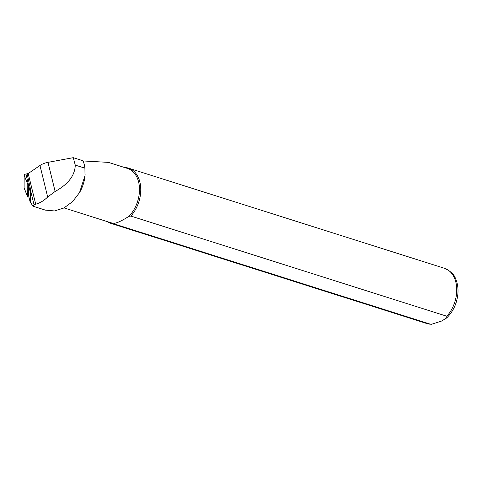 <?xml version="1.0" encoding="UTF-8"?>
<svg xmlns="http://www.w3.org/2000/svg" width="482" height="482" viewBox="0 0 482 482"><rect width="100%" height="100%" fill="white"/><g stroke="black" fill="none" stroke-linecap="round" stroke-linejoin="round"><path stroke-width="0.72" d="M30.842 202.91L32.939 206.175L34.108 204.958L35.704 204.181L28.209 173.544A4.639 2.223 -13.8 0 0 27.245 174.43L30.691 189.956A4.639 2.223 166.2 0 0 30.571 190.504L30.517 201.572A2.32 1.109 166.2 0 0 30.535 201.705A2.32 1.109 166.2 0 0 30.583 201.825M28.209 173.544L39.97 165.495A11.592 5.555 -13.8 0 1 47.995 162.344L73.264 157.674L83 160.759A28.637 19.762 107.6 0 1 84.916 168.176L85.001 175.635L79.524 192.589L72.577 201.633L63.925 207.977L54.514 210.947L45.362 210.11M83.079 160.946L108.432 162.38L127.513 168.429A28.408 19.599 107.6 0 1 139.473 188.589A28.408 19.599 107.6 0 1 128.869 216.352L130.851 216.069L446.826 316.234L446.7 317.927L441.47 321.102L431.342 324.326L430.571 324.211L114.596 224.046A28.986 19.997 107.6 0 1 111.029 223.407A28.986 19.997 107.6 0 1 107.408 221.654M35.704 204.181A33.481 23.106 -72.4 0 0 47.676 196.993L55.123 191.475C68.245 184.202 74.963 175.418 75.264 165.115L73.264 157.674M85.103 174.195A28.408 19.599 107.6 0 1 84.995 175.755A28.408 19.599 107.6 0 1 79.807 192.107A28.408 19.599 107.6 0 1 79.391 192.812M114.596 224.046L114.867 223.22A28.408 19.599 107.6 0 1 110.342 222.588L64.058 207.911M124.724 167.549L124.977 167.513A28.986 19.997 107.6 0 1 128.543 168.152A28.986 19.997 107.6 0 1 140.726 188.028A28.986 19.997 107.6 0 1 130.851 216.069M114.867 223.22C118.192 222.527 122.862 220.232 128.869 216.352M30.709 202.422A2.784 1.332 -13.8 0 1 30.083 201.813A2.784 1.332 -13.8 0 1 30.065 201.657L30.113 191.426A2.784 1.332 -13.8 0 1 30.565 190.589M28.601 195.674A2.784 1.332 -13.8 0 1 28.546 195.523A2.784 1.332 -13.8 0 1 28.528 195.367L28.571 185.142A2.784 1.332 -13.8 0 1 29.263 184.106M28.92 197.054L27.727 197.03L27.787 184.413L29.209 183.907M24.221 188.167A1.856 0.886 -13.8 0 1 24.13 188.022A1.856 0.886 -13.8 0 1 24.1 187.86L24.16 175.249A1.856 0.886 -13.8 0 1 25.974 174.002L28.119 173.604M30.92 203.223L30.517 201.572M34.108 204.958L30.571 190.504M47.676 196.993L39.97 165.495M55.123 191.475L47.995 162.344M430.571 324.211A28.986 19.997 107.6 0 1 426.998 323.573L111.029 223.407M128.543 168.152L444.518 268.317A28.986 19.997 107.6 0 1 456.695 288.188A28.986 19.997 107.6 0 1 446.826 316.234M75.264 165.115L84.916 168.176M28.571 185.142L30.113 191.426M28.528 195.367L30.065 201.657M25.974 174.002L28.275 184.076M24.16 175.249L27.787 184.413M24.1 187.86L27.727 197.03M79.807 192.107L79.53 192.589M431.342 324.326L426.998 323.573M444.518 268.317C450.598 271.149 454.255 274.559 455.496 278.548C457.545 283.103 458.346 288.182 457.9 293.797C456.936 303.485 453.201 311.523 446.7 317.921M30.866 203.055L30.535 201.705M32.939 206.175L45.501 210.158M30.083 201.813L28.546 195.523M27.739 197.072L24.13 188.022"/></g></svg>
